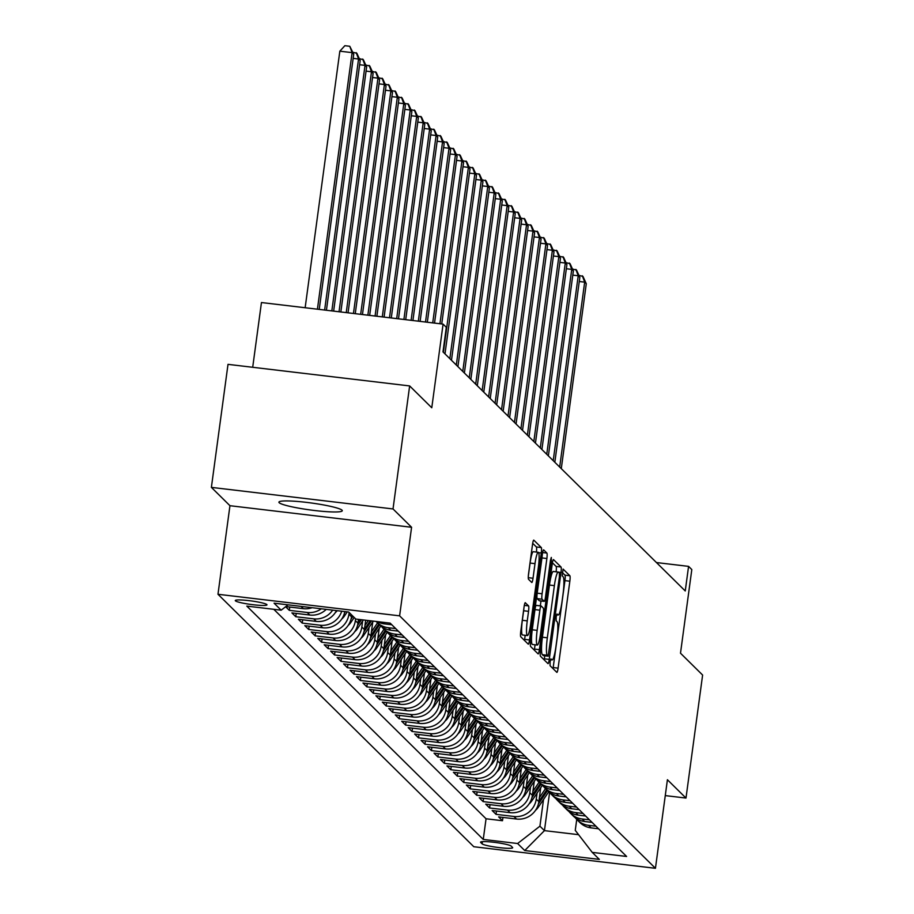 <?xml version="1.0" encoding="UTF-8"?>
<svg xmlns="http://www.w3.org/2000/svg" width="914" height="914" viewBox="0 0 914 914"><rect width="100%" height="100%" fill="white"/><g stroke="black" fill="none" stroke-linecap="round" stroke-linejoin="round"><path stroke-width="1.37" d="M550.079 661.873L550.068 665.689L556.809 672.338A4.901 0.708 96.8 0 0 556.889 672.384A4.901 0.708 96.8 0 0 558.1 668.134L569.845 581.201A4.901 0.708 96.8 0 0 569.868 575.74L563.081 569.068L562.213 575.854L563.093 576.711A15.687 2.262 96.8 0 1 563.024 594.18L562.053 601.423A15.687 2.262 96.8 0 1 558.168 614.996A15.687 2.262 96.8 0 1 557.928 614.871L557.003 613.98L556.158 616.95L556.146 620.777L557.014 621.634A15.687 2.262 96.8 0 1 556.957 639.092L555.975 646.335A15.687 2.262 96.8 0 1 552.102 659.919A15.687 2.262 96.8 0 1 551.862 659.794L550.936 658.903L550.079 661.873M279.181 502.711A31.979 3.53 -172.3 0 0 312.428 510.241A31.979 3.53 -172.3 0 0 342.282 510.732A31.979 3.53 -172.3 0 0 342.019 510.183A31.979 3.53 -172.3 0 0 308.761 502.654A31.979 3.53 -172.3 0 0 278.907 502.163A31.979 3.53 -172.3 0 0 279.181 502.711M235.424 600.829A15.984 1.759 -172.3 0 0 252.047 604.6A15.984 1.759 -172.3 0 0 266.968 604.84A15.984 1.759 -172.3 0 0 266.842 604.565A15.984 1.759 -172.3 0 0 250.208 600.795A15.984 1.759 -172.3 0 0 235.286 600.555A15.984 1.759 -172.3 0 0 235.424 600.829M525.367 602.714A4.901 0.708 96.8 0 0 525.287 602.68A4.901 0.708 96.8 0 0 524.076 606.919L520.774 631.311A4.901 0.708 96.8 0 0 520.763 636.761L528.246 644.153A4.901 0.708 96.8 0 0 528.315 644.187A4.901 0.708 96.8 0 0 529.526 639.949L541.282 553.004A4.901 0.708 96.8 0 0 541.305 547.555L533.822 540.163A4.901 0.708 96.8 0 0 533.742 540.128A4.901 0.708 96.8 0 0 532.531 544.367L528.555 573.832A4.901 0.708 96.8 0 0 528.532 579.293L531.731 582.447A4.901 0.708 96.8 0 0 531.811 582.492A4.901 0.708 96.8 0 0 533.022 578.242L534.998 563.641A13.116 1.897 96.8 0 1 538.243 552.284A13.116 1.897 96.8 0 1 538.392 566.988L530.646 624.216A13.116 1.897 96.8 0 1 527.401 635.573A13.116 1.897 96.8 0 1 527.252 620.869L528.543 611.329A4.901 0.708 96.8 0 0 528.566 605.879L525.207 602.692M665.266 795.603L685.991 798.059L702.615 675.046L680.496 653.202L691.807 569.559L688.573 566.372L685.249 590.97L442.993 351.901L446.318 327.303L443.084 324.116L261.45 302.545L252.698 367.291M393.02 508.949L211.385 487.379L229.951 505.705L411.586 527.275L393.02 508.949L409.643 385.925L431.774 407.77L443.084 324.116M411.586 527.275L399.612 615.842L655.441 868.3L473.806 846.73L217.978 594.271L399.612 615.842M685.991 798.059L667.414 779.733L655.441 868.3M540.494 650.768A4.901 0.708 96.8 0 0 540.482 656.229L547.966 663.61A4.901 0.708 96.8 0 0 548.034 663.655A4.901 0.708 96.8 0 0 549.245 659.405L561.002 572.472A4.901 0.708 96.8 0 0 561.025 567.011L553.541 559.631A4.901 0.708 96.8 0 0 553.461 559.585A4.901 0.708 96.8 0 0 552.25 563.835L540.494 650.768M538.106 653.876L530.623 646.495A4.901 0.708 96.8 0 1 530.634 641.045L542.39 554.101A4.901 0.708 96.8 0 1 543.602 549.862A4.901 0.708 96.8 0 1 543.681 549.897L546.88 553.061A4.901 0.708 96.8 0 1 546.869 558.511L542.093 593.769A4.901 0.708 96.8 0 0 542.082 599.23L544.207 601.321A4.901 0.708 96.8 0 0 544.276 601.366A4.901 0.708 96.8 0 0 545.487 597.116L550.457 560.408L551.302 557.437L551.336 561.287L539.386 649.671A4.901 0.708 96.8 0 1 538.175 653.921A4.901 0.708 96.8 0 1 538.106 653.876M211.385 487.379L228.009 364.355L409.643 385.925M285.636 606.725L289.315 610.346L289.761 607.033M321.317 608.793A19.982 19.651 134.6 0 1 307.23 612.471L309.812 615.031L291.897 612.894L295.77 616.721L296.216 613.408M332.673 610.141A19.982 19.651 134.6 0 1 313.685 618.847L316.278 621.406L298.352 619.269L302.237 623.097L302.683 619.783M341.699 611.215A19.982 19.651 134.6 0 1 320.151 625.222L322.733 627.781L304.819 625.644L308.692 629.472L309.138 626.159M349.148 612.494L348.908 614.254A19.982 19.651 134.6 0 1 326.606 631.597L329.189 634.156L311.274 632.02L315.147 635.847L315.604 632.534M355.603 618.869L355.363 620.629A19.982 19.651 134.6 0 1 333.073 637.972L335.655 640.531L317.741 638.395L321.614 642.222L322.059 638.909M362.641 621.006L361.83 627.004A19.982 19.651 134.6 0 1 339.528 644.347L342.11 646.906L324.196 644.77L328.069 648.597L328.514 645.284M369.096 627.381L368.285 633.379A19.982 19.651 134.6 0 1 345.995 650.722L348.577 653.281L330.651 651.145L334.535 654.972L334.981 651.659M375.563 633.756L374.751 639.754A19.982 19.651 134.6 0 1 352.45 657.097L355.032 659.657L337.117 657.52L340.991 661.348L341.436 658.034M382.018 640.131L381.207 646.129A19.982 19.651 134.6 0 1 358.916 663.473L361.498 666.032L343.573 663.895L347.457 667.723L347.903 664.409M388.484 646.506L387.673 652.505A19.982 19.651 134.6 0 1 365.372 669.848L367.954 672.407L350.039 670.27L353.912 674.098L354.358 670.785M394.939 652.882L394.128 658.88A19.982 19.651 134.6 0 1 371.827 676.223L374.42 678.782L356.494 676.646L360.379 680.473L360.824 677.16M401.395 659.257L400.583 665.255A19.982 19.651 134.6 0 1 378.293 682.598L380.875 685.157L362.961 683.021L366.834 686.848L367.279 683.535M407.861 665.632L407.05 671.63A19.982 19.651 134.6 0 1 384.748 688.973L387.33 691.532L369.416 689.396L373.289 693.223L373.746 689.91M414.316 672.007L413.505 678.005A19.982 19.651 134.6 0 1 391.215 695.348L393.797 697.908L375.883 695.771L379.756 699.598L380.201 696.285M420.783 678.382L419.972 684.38A19.982 19.651 134.6 0 1 397.67 701.724L400.252 704.283L382.338 702.146L386.211 705.974L386.656 702.66M427.238 684.757L426.427 690.756A19.982 19.651 134.6 0 1 404.137 708.099L406.719 710.658L388.793 708.521L392.677 712.349L393.123 709.036M433.704 691.133L432.893 697.131A19.982 19.651 134.6 0 1 410.592 714.474L413.174 717.033L395.259 714.897L399.132 718.724L399.578 715.411M440.16 697.508L439.348 703.506A19.982 19.651 134.6 0 1 417.047 720.849L419.64 723.408L401.714 721.272L405.599 725.099L406.044 721.786M446.626 703.883L445.815 709.881A19.982 19.651 134.6 0 1 423.513 727.224L426.095 729.783L408.181 727.647L412.054 731.474L412.5 728.161M453.081 710.258L452.27 716.256A19.982 19.651 134.6 0 1 429.968 733.599L432.562 736.158L414.636 734.022L418.521 737.849L418.966 734.536M459.536 716.633L458.725 722.631A19.982 19.651 134.6 0 1 436.435 739.974L439.017 742.534L421.103 740.397L424.976 744.225L425.421 740.911M466.003 723.008L465.192 729.006A19.982 19.651 134.6 0 1 442.89 746.35L445.472 748.909L427.558 746.772L431.431 750.6L431.888 747.286M472.458 729.383L471.647 735.382A19.982 19.651 134.6 0 1 449.357 752.725L451.939 755.284L434.024 753.147L437.897 756.975L438.343 753.662M478.925 735.759L478.113 741.757A19.982 19.651 134.6 0 1 455.812 759.1L458.394 761.659L440.479 759.523L444.353 763.35L444.798 760.037M485.38 742.134L484.569 748.132A19.982 19.651 134.6 0 1 462.278 765.475L464.86 768.034L446.935 765.898L450.819 769.725L451.265 766.412M491.846 748.509L491.035 754.507A19.982 19.651 134.6 0 1 468.733 771.85L471.316 774.409L453.401 772.273L457.274 776.1L457.72 772.787M498.301 754.884L497.49 760.882A19.982 19.651 134.6 0 1 475.189 778.225L477.782 780.784L459.856 778.648L463.741 782.475L464.186 779.162M504.768 761.259L503.957 767.257A19.982 19.651 134.6 0 1 481.655 784.6L484.237 787.16L466.323 785.023L470.196 788.851L470.641 785.537M511.223 767.634L510.412 773.632A19.982 19.651 134.6 0 1 488.11 790.976L490.704 793.535L472.778 791.398L476.662 795.226L477.108 791.912M517.678 774.009L516.867 780.008A19.982 19.651 134.6 0 1 494.577 797.351L497.159 799.91L479.244 797.773L483.118 801.601L483.563 798.288M524.145 780.385L523.334 786.383A19.982 19.651 134.6 0 1 501.032 803.726L503.614 806.285L485.7 804.149L489.573 807.976L490.03 804.663M530.6 786.76L529.789 792.758A19.982 19.651 134.6 0 1 507.499 810.101L510.081 812.66L492.166 810.524L496.039 814.351L513.954 816.476A19.982 19.651 -45.4 0 0 536.255 799.133L537.066 793.135M496.485 811.038L496.039 814.351M329.189 634.156A19.982 19.651 -45.4 0 0 351.49 616.801L351.73 615.042M335.655 640.531A19.982 19.651 -45.4 0 0 357.957 623.177L358.471 619.372M342.11 646.906A19.982 19.651 -45.4 0 0 364.412 629.552L365.669 620.229M348.577 653.281A19.982 19.651 -45.4 0 0 370.867 635.927L372.763 621.977M355.032 659.657A19.982 19.651 -45.4 0 0 377.333 642.302L379.219 628.352M361.498 666.032A19.982 19.651 -45.4 0 0 383.789 648.677L385.674 634.727M367.954 672.407A19.982 19.651 -45.4 0 0 390.255 655.052L392.14 641.102M374.42 678.782A19.982 19.651 -45.4 0 0 396.71 661.428L398.595 647.478M380.875 685.157A19.982 19.651 -45.4 0 0 403.177 667.803L405.062 653.853M387.33 691.532A19.982 19.651 -45.4 0 0 409.632 674.178L411.517 660.228M393.797 697.908A19.982 19.651 -45.4 0 0 416.099 680.553L417.984 666.603M400.252 704.283A19.982 19.651 -45.4 0 0 422.554 686.928L424.439 672.978M406.719 710.658A19.982 19.651 -45.4 0 0 429.009 693.303L430.905 679.353M413.174 717.033A19.982 19.651 -45.4 0 0 435.475 699.678L437.36 685.729M419.64 723.408A19.982 19.651 -45.4 0 0 441.93 706.054L443.816 692.104M426.095 729.783A19.982 19.651 -45.4 0 0 448.397 712.429L450.282 698.479M432.562 736.158A19.982 19.651 -45.4 0 0 454.852 718.804L456.737 704.854M439.017 742.534A19.982 19.651 -45.4 0 0 461.319 725.179L463.204 711.229M445.472 748.909A19.982 19.651 -45.4 0 0 467.774 731.554L469.659 717.604M451.939 755.284A19.982 19.651 -45.4 0 0 474.24 737.929L476.125 723.979M458.394 761.659A19.982 19.651 -45.4 0 0 480.695 744.304L482.581 730.355M464.86 768.034A19.982 19.651 -45.4 0 0 487.151 750.68L489.036 736.73M471.316 774.409A19.982 19.651 -45.4 0 0 493.617 757.055L495.502 743.105M477.782 780.784A19.982 19.651 -45.4 0 0 500.072 763.43L501.957 749.48M484.237 787.16A19.982 19.651 -45.4 0 0 506.539 769.805L508.424 755.855M490.704 793.535A19.982 19.651 -45.4 0 0 512.994 776.18L514.879 762.23M497.159 799.91A19.982 19.651 -45.4 0 0 519.46 782.555L521.346 768.605M503.614 806.285A19.982 19.651 -45.4 0 0 525.916 788.931L527.801 774.981M510.081 812.66A19.982 19.651 -45.4 0 0 532.382 795.306L534.267 781.356M512.548 847.461L511.12 846.056A15.492 1.714 -172.3 0 0 495.011 842.411A15.492 1.714 -172.3 0 0 480.558 842.171A15.492 1.714 -172.3 0 0 480.684 842.445L482.112 843.851A15.492 1.714 -172.3 0 0 498.221 847.495A15.492 1.714 -172.3 0 0 512.674 847.735A15.492 1.714 -172.3 0 0 512.548 847.461M288.059 604.84L281.181 610.186L246.814 606.108L483.255 839.44L517.621 843.519L539.923 826.176L543.522 799.51M281.181 610.186L274.074 603.183L348.691 612.037L355.797 619.052L390.164 623.131L626.604 856.464L592.238 852.385L599.344 859.4L524.727 850.534L517.621 843.519M273.8 609.318L486.054 818.773L502.494 820.726L498.621 816.899L516.536 819.035A19.982 19.651 -45.4 0 0 538.837 801.681L540.722 787.731M575.397 817.836A19.982 19.651 -45.4 0 0 588.57 825.342L595.951 826.222M577.202 819.881L579.784 822.429A19.982 19.651 -45.4 0 0 591.152 827.89L598.533 828.769M377.322 621.611A19.982 19.651 -45.4 0 0 384.428 623.885L391.809 624.765M395.682 628.592L388.301 627.712A19.982 19.651 134.6 0 1 376.18 621.474M376.934 622.251L379.516 624.799A19.982 19.651 -45.4 0 0 390.895 630.26L398.276 631.14M402.149 634.967L394.768 634.088A19.982 19.651 134.6 0 1 381.584 626.581M383.389 628.626L385.971 631.174A19.982 19.651 -45.4 0 0 397.35 636.635L404.731 637.515M408.604 641.342L401.223 640.463A19.982 19.651 134.6 0 1 388.05 632.956M383.297 651.122L392.472 637.584A19.982 19.651 -45.4 0 0 403.817 643.01L411.186 643.89M415.07 647.718L407.69 646.838A19.982 19.651 134.6 0 1 394.505 639.332M396.31 641.377L398.892 643.924A19.982 19.651 -45.4 0 0 410.272 649.386L417.652 650.265M421.525 654.093L414.145 653.213A19.982 19.651 134.6 0 1 400.972 645.707M402.777 647.752L405.359 650.3A19.982 19.651 -45.4 0 0 416.727 655.761L424.107 656.64M427.992 660.468L420.611 659.588A19.982 19.651 134.6 0 1 407.427 652.082M409.232 654.127L411.814 656.675A19.982 19.651 -45.4 0 0 423.193 662.136L430.574 663.016M434.447 666.843L427.067 665.963A19.982 19.651 134.6 0 1 413.893 658.457M415.687 660.502L418.281 663.05A19.982 19.651 -45.4 0 0 429.649 668.511L437.029 669.391M440.914 673.218L433.533 672.338A19.982 19.651 134.6 0 1 420.349 664.832M422.154 666.877L424.736 669.425A19.982 19.651 -45.4 0 0 436.115 674.886L443.496 675.766M447.369 679.593L439.988 678.714A19.982 19.651 134.6 0 1 426.815 671.207M428.609 673.252L431.202 675.8A19.982 19.651 -45.4 0 0 442.57 681.261L449.951 682.141M453.824 685.968L446.443 685.089A19.982 19.651 134.6 0 1 433.27 677.582M435.075 679.628L437.657 682.175A19.982 19.651 -45.4 0 0 449.037 687.636L456.417 688.516M460.29 692.344L452.91 691.464A19.982 19.651 134.6 0 1 439.725 683.958M441.531 686.003L444.113 688.55A19.982 19.651 -45.4 0 0 455.492 694.012L462.872 694.891M466.746 698.719L459.365 697.839A19.982 19.651 134.6 0 1 446.192 690.333M447.997 692.378L450.579 694.926A19.982 19.651 -45.4 0 0 461.958 700.387L469.328 701.266M473.212 705.094L465.832 704.214A19.982 19.651 134.6 0 1 452.647 696.708M447.906 714.874L457.069 701.335A19.982 19.651 -45.4 0 0 468.414 706.762L475.794 707.642M479.667 711.469L472.287 710.589A19.982 19.651 134.6 0 1 459.114 703.083M460.919 705.128L463.501 707.676A19.982 19.651 -45.4 0 0 474.869 713.137L482.249 714.017M486.134 717.844L478.753 716.964A19.982 19.651 134.6 0 1 465.569 709.458M460.827 727.624L469.99 714.085A19.982 19.651 -45.4 0 0 481.335 719.512L488.716 720.392M492.589 724.219L485.208 723.34A19.982 19.651 134.6 0 1 472.035 715.833M473.829 717.878L476.423 720.426A19.982 19.651 -45.4 0 0 487.79 725.887L495.171 726.767M499.044 730.594L491.675 729.715A19.982 19.651 134.6 0 1 478.49 722.209M480.296 724.254L482.878 726.801A19.982 19.651 -45.4 0 0 494.257 732.263L501.637 733.142M505.511 736.97L498.13 736.09A19.982 19.651 134.6 0 1 484.957 728.584M486.751 730.629L489.344 733.177A19.982 19.651 -45.4 0 0 500.712 738.638L508.093 739.517M511.966 743.345L504.585 742.465A19.982 19.651 134.6 0 1 491.412 734.959M493.217 737.004L495.799 739.552A19.982 19.651 -45.4 0 0 507.179 745.013L514.559 745.893M518.432 749.72L511.052 748.84A19.982 19.651 134.6 0 1 497.867 741.334M499.672 743.379L502.254 745.927A19.982 19.651 -45.4 0 0 513.634 751.388L521.014 752.268M524.887 756.095L517.507 755.215A19.982 19.651 134.6 0 1 504.334 747.709M506.139 749.754L508.721 752.302A19.982 19.651 -45.4 0 0 520.1 757.763L527.469 758.643M531.354 762.47L523.973 761.591A19.982 19.651 134.6 0 1 510.789 754.084M512.594 756.129L515.176 758.677A19.982 19.651 -45.4 0 0 526.555 764.138L533.936 765.018M537.809 768.845L530.428 767.966A19.982 19.651 134.6 0 1 517.255 760.459M512.503 778.625L521.677 765.087A19.982 19.651 -45.4 0 0 533.011 770.513L540.391 771.393M544.276 775.221L536.895 774.341A19.982 19.651 134.6 0 1 523.711 766.835M525.516 768.88L528.098 771.427A19.982 19.651 -45.4 0 0 539.477 776.889L546.858 777.768M550.731 781.596L543.35 780.716A19.982 19.651 134.6 0 1 530.177 773.21M525.424 791.375L534.599 777.837A19.982 19.651 -45.4 0 0 545.932 783.264L553.313 784.143M557.186 787.971L549.817 787.091A19.982 19.651 134.6 0 1 536.632 779.585M538.437 781.63L541.019 784.178A19.982 19.651 -45.4 0 0 552.399 789.639L559.779 790.519M563.652 794.346L556.272 793.466A19.982 19.651 134.6 0 1 543.099 785.96M544.893 788.005L547.486 790.553A19.982 19.651 -45.4 0 0 558.854 796.014L566.234 796.894M570.108 800.721L562.727 799.841A19.982 19.651 134.6 0 1 549.554 792.335M551.359 794.38L553.941 796.928A19.982 19.651 -45.4 0 0 565.32 802.389L572.701 803.269M576.574 807.096L569.193 806.217A19.982 19.651 134.6 0 1 556.009 798.71M557.814 800.755L560.396 803.303A19.982 19.651 -45.4 0 0 571.776 808.764L579.156 809.644M583.029 813.471L575.649 812.592A19.982 19.651 134.6 0 1 562.476 805.085M564.281 807.131L566.863 809.678A19.982 19.651 -45.4 0 0 578.242 815.139L585.611 816.019M589.496 819.847L582.115 818.967A19.982 19.651 134.6 0 1 568.931 811.461M570.736 813.506L573.318 816.053A19.982 19.651 -45.4 0 0 584.697 821.515L592.078 822.394M507.499 810.101L489.573 807.976M501.032 803.726L483.118 801.601M494.577 797.351L476.662 795.226M488.11 790.976L470.196 788.851M481.655 784.6L463.741 782.475M475.189 778.225L457.274 776.1M468.733 771.85L450.819 769.725M462.278 765.475L444.353 763.35M455.812 759.1L437.897 756.975M449.357 752.725L431.431 750.6M442.89 746.35L424.976 744.225M436.435 739.974L418.521 737.849M429.968 733.599L412.054 731.474M423.513 727.224L405.599 725.099M417.047 720.849L399.132 718.724M410.592 714.474L392.677 712.349M404.137 708.099L386.211 705.974M397.67 701.724L379.756 699.598M391.215 695.348L373.289 693.223M384.748 688.973L366.834 686.848M378.293 682.598L360.379 680.473M371.827 676.223L353.912 674.098M365.372 669.848L347.457 667.723M358.916 663.473L340.991 661.348M352.45 657.097L334.535 654.972M345.995 650.722L328.069 648.597M339.528 644.347L321.614 642.222M333.073 637.972L315.147 635.847M326.606 631.597L308.692 629.472M320.151 625.222L302.237 623.097M313.685 618.847L295.77 616.721M307.23 612.471L289.315 610.346M285.831 606.565L303.357 608.655A19.982 19.651 -45.4 0 0 312.165 607.707M539.923 826.176L544.436 830.632L578.596 834.688M549.611 792.404L544.436 830.632L524.727 850.534M576.745 819.424L575.26 830.369L592.238 852.385M229.951 505.705L217.978 594.271M688.573 566.372L656.446 562.556M502.94 817.413L502.494 820.726M486.054 818.773L483.255 839.44M322.733 627.781A19.982 19.651 -45.4 0 0 344.841 611.58M316.278 621.406A19.982 19.651 -45.4 0 0 336.501 610.598M309.812 615.031A19.982 19.651 -45.4 0 0 326.229 609.375M553.027 668.614A4.901 0.708 96.8 0 0 553.187 667.551L564.943 580.619A4.901 0.708 96.8 0 0 564.955 575.157L562.179 572.415M556.112 571.798A4.901 0.708 96.8 0 0 556.112 566.429L552.41 562.784M544.184 659.874A4.901 0.708 96.8 0 0 544.344 658.823L544.755 655.772M548.183 656.161L559.402 576.905L559.414 573.089L558.488 572.175A15.687 2.262 96.8 0 0 558.248 572.05A15.687 2.262 96.8 0 0 554.375 585.634L547.326 637.801A15.687 2.262 96.8 0 0 547.258 655.258L548.183 656.161L543.384 655.589M553.587 571.593A15.687 2.262 96.8 0 0 553.347 571.467A15.687 2.262 96.8 0 0 549.463 585.051L554.375 585.634M543.27 655.578L542.356 654.675A15.687 2.262 96.8 0 1 542.413 637.218L549.463 585.051M539.454 600.761A4.901 0.708 96.8 0 1 539.363 600.784A4.901 0.708 96.8 0 1 539.294 600.738L537.169 598.647A4.901 0.708 96.8 0 1 537.192 593.186L541.956 557.928A4.901 0.708 96.8 0 0 542.185 555.655M540.985 600.978L540.323 605.856M535.067 644.793L534.484 649.089L539.386 649.671M537.146 630.363A13.116 1.897 96.8 0 0 537.295 645.056A13.116 1.897 96.8 0 0 540.54 633.71L543.27 613.545A4.901 0.708 96.8 0 0 543.293 608.084L541.168 605.993A4.901 0.708 96.8 0 0 541.088 605.948A4.901 0.708 96.8 0 0 539.877 610.198L537.146 630.363L532.245 629.78A13.116 1.897 96.8 0 0 532.394 644.473L537.295 645.056M541.008 605.971L536.255 605.411A4.901 0.708 96.8 0 0 536.175 605.365A4.901 0.708 96.8 0 0 534.964 609.615L539.877 610.198M532.245 629.78L534.964 609.615M534.324 650.151A4.901 0.708 96.8 0 0 534.484 649.089M527.401 635.573L522.5 634.99A13.116 1.897 96.8 0 1 522.351 620.286L523.642 610.746A4.901 0.708 96.8 0 0 523.871 608.473M538.243 552.284L533.33 551.702A13.116 1.897 96.8 0 0 530.086 563.058L534.998 563.641M528.326 576.106L530.086 563.058M536.415 552.067A4.901 0.708 96.8 0 0 536.392 546.972L532.691 543.316M524.465 640.417A4.901 0.708 96.8 0 0 524.625 639.366L525.173 635.31M535.547 810.272A13.242 13.013 -45.4 0 0 538.186 807.393L548.788 791.73M539.374 797.671L545.509 788.611M538.346 804.126L547.52 790.587M546.743 789.822L538.872 801.452M561.287 468.642L586.285 283.74L584.674 282.14L559.676 467.054M578.939 275.388L582.983 276.428L586.285 283.74M582.344 275.788L584.674 282.14L579.27 281.501M529.08 803.897A13.242 13.013 -45.4 0 0 531.731 801.018L542.333 785.355M532.919 791.296L539.054 782.235M531.891 797.751L541.054 784.212M540.277 783.447L532.405 795.077M554.832 462.267L579.83 277.365L578.219 275.765L553.21 460.679M572.472 269.013L576.528 270.053L579.83 277.365M575.877 269.413L578.219 275.765L572.815 275.125M522.625 797.522A13.242 13.013 -45.4 0 0 525.264 794.643L535.867 778.979M526.453 784.92L532.588 775.86M533.822 777.071L525.95 788.702M548.366 455.892L573.364 270.99L571.753 269.39L546.755 454.304M566.017 262.638L570.073 263.678L573.364 270.99M569.422 263.038L571.753 269.39L566.349 268.75M516.17 791.147A13.242 13.013 -45.4 0 0 518.809 788.268L529.412 772.604M519.997 778.545L526.133 769.485M518.969 785L528.132 771.462M527.355 770.696L519.483 782.327M541.911 449.517L566.909 264.614L565.298 263.015L540.288 447.929M559.551 256.263L563.607 257.302L566.909 264.614M562.967 256.663L565.298 263.015L559.894 262.375M509.704 784.772A13.242 13.013 -45.4 0 0 512.354 781.893L522.945 766.229M513.542 772.17L519.666 763.11M520.9 764.321L513.028 775.952M535.444 443.141L560.453 258.239L558.831 256.64L533.833 441.553M553.096 249.888L557.152 250.927L560.453 258.239M556.5 250.287L558.831 256.64L553.427 256M503.248 778.397A13.242 13.013 -45.4 0 0 505.888 775.518L516.49 759.854M507.076 765.795L513.211 756.735M506.048 772.25L515.21 758.711M514.433 757.946L506.562 769.577M528.989 436.766L553.987 251.864L552.376 250.265L527.378 435.178M546.641 243.512L550.685 244.552L553.987 251.864M550.045 243.912L552.376 250.265L546.972 249.625M496.782 772.022A13.242 13.013 -45.4 0 0 499.432 769.142L510.023 753.479M500.621 759.42L506.756 750.36M499.581 765.875L508.755 752.336M507.978 751.571L500.107 763.201M522.522 430.391L547.532 245.489L545.909 243.889L520.911 428.803M540.174 237.137L544.23 238.177L547.532 245.489M543.579 237.537L545.909 243.889L540.505 243.25M490.327 765.646A13.242 13.013 -45.4 0 0 492.966 762.767L503.568 747.104M494.154 753.045L500.289 743.985M493.126 759.5L502.289 745.961M501.523 745.196L493.651 756.826M516.067 424.016L541.065 239.114L539.454 237.514L514.456 422.428M533.719 230.762L537.763 231.802L541.065 239.114M537.124 231.162L539.454 237.514L534.05 236.875M483.86 759.271A13.242 13.013 -45.4 0 0 486.511 756.392L497.102 740.728M487.699 746.669L493.834 737.609M486.671 753.125L495.834 739.586M495.057 738.82L487.185 750.451M509.612 417.641L534.61 232.739L532.988 231.139L507.99 416.053M527.252 224.387L531.308 225.427L534.61 232.739M530.657 224.787L532.988 231.139L527.584 230.499M477.405 752.896A13.242 13.013 -45.4 0 0 480.044 750.017L490.647 734.353M481.232 740.294L487.368 731.234M480.204 746.749L489.378 733.211M488.602 732.445L480.73 744.076M503.146 411.266L528.143 226.364L526.533 224.764L501.535 409.678M520.797 218.012L524.842 219.052L528.143 226.364M524.202 218.412L526.533 224.764L521.129 224.124M470.939 746.521A13.242 13.013 -45.4 0 0 473.589 743.642L484.192 727.978M474.777 733.919L480.913 724.859M473.749 740.374L482.912 726.836M482.135 726.07L474.263 737.701M496.69 404.891L521.688 219.988L520.077 218.389L495.068 403.303M514.331 211.637L518.387 212.676L521.688 219.988M517.735 212.037L520.077 218.389L514.673 217.749M464.483 740.146A13.242 13.013 -45.4 0 0 467.123 737.267L477.725 721.603M468.311 727.544L474.446 718.484M467.283 733.999L476.457 720.461M475.68 719.695L467.808 731.326M490.224 398.515L515.233 213.613L513.611 212.014L488.613 396.927M507.876 205.262L511.931 206.301L515.233 213.613M511.28 205.661L513.611 212.014L508.207 211.374M458.028 733.771A13.242 13.013 -45.4 0 0 460.667 730.892L471.27 715.228M461.856 721.169L467.991 712.109M469.213 713.32L461.342 724.951M483.769 392.14L508.767 207.238L507.156 205.639L482.146 390.552M501.409 198.886L505.465 199.926L508.767 207.238M504.825 199.286L507.156 205.639L501.752 204.999M451.562 727.395A13.242 13.013 -45.4 0 0 454.212 724.516L464.803 708.853M455.401 714.794L461.524 705.734M454.361 721.249L463.535 707.71M462.758 706.945L454.886 718.575M477.302 385.765L502.312 200.863L500.689 199.263L475.691 384.177M494.954 192.511L499.01 193.551L502.312 200.863M498.358 192.911L500.689 199.263L495.285 198.624M445.107 721.02A13.242 13.013 -45.4 0 0 447.746 718.141L458.348 702.478M448.934 708.419L455.069 699.359M456.292 700.57L448.42 712.2M470.847 379.39L495.845 194.488L494.234 192.888L469.236 377.802M488.499 186.136L492.543 187.176L495.845 194.488M491.903 186.536L494.234 192.888L488.83 192.248M438.64 714.645A13.242 13.013 -45.4 0 0 441.291 711.766L451.882 696.102M442.479 702.043L448.614 692.983M441.439 708.499L450.613 694.96M449.837 694.194L441.965 705.825M464.381 373.015L489.39 188.113L487.768 186.513L462.77 371.427M482.032 179.761L486.088 180.801L489.39 188.113M485.437 180.161L487.768 186.513L482.364 185.873M432.185 708.27A13.242 13.013 -45.4 0 0 434.824 705.391L445.426 689.727M436.012 695.668L442.148 686.608M434.984 702.123L444.147 688.585M443.381 687.819L435.51 699.45M457.925 366.64L482.923 181.737L481.312 180.138L456.315 365.052M475.577 173.386L479.622 174.425L482.923 181.737M478.982 173.786L481.312 180.138L475.908 179.498M425.718 701.895A13.242 13.013 -45.4 0 0 428.369 699.016L438.96 683.352M429.557 689.293L435.692 680.233M428.529 695.748L437.692 682.21M436.915 681.444L429.043 693.075M451.47 360.265L476.468 175.362L474.846 173.763L449.848 358.676M469.111 167.011L473.166 168.05L476.468 175.362M472.515 167.411L474.846 173.763L469.442 173.123M419.263 695.52A13.242 13.013 -45.4 0 0 421.902 692.641L432.505 676.977M423.091 682.918L429.226 673.858M422.062 689.373L431.237 675.834M430.46 675.069L422.588 686.7M445.004 353.889L470.002 168.987L468.391 167.388L443.393 352.301M462.655 160.636L466.7 161.675L470.002 168.987M466.06 161.035L468.391 167.388L462.987 166.748M412.797 689.145A13.242 13.013 -45.4 0 0 415.447 686.265L426.05 670.602M416.635 676.543L422.771 667.483M415.607 682.998L424.77 669.459M423.993 668.694L416.121 680.324M441.736 323.956L463.547 162.612L461.936 161.013L439.931 323.739M456.189 154.26L460.245 155.3L463.547 162.612M459.593 154.66L461.936 161.013L456.532 160.373M406.342 682.769A13.242 13.013 -45.4 0 0 408.981 679.89L419.583 664.227M410.169 670.168L416.304 661.108M409.141 676.623L418.315 663.084M417.538 662.319L409.666 673.949M434.527 323.099L457.091 156.237L455.469 154.637L432.722 322.882M449.734 147.885L453.79 148.925L457.091 156.237M453.138 148.285L455.469 154.637L450.065 153.998M399.886 676.394A13.242 13.013 -45.4 0 0 402.526 673.515L413.128 657.851M403.714 663.793L409.849 654.732M402.686 670.248L411.848 656.709M411.072 655.944L403.2 667.574M427.318 322.242L450.625 149.862L449.014 148.262L425.513 322.025M443.267 141.51L447.323 142.55L450.625 149.862M446.683 141.91L449.014 148.262L443.61 147.622M393.42 670.019A13.242 13.013 -45.4 0 0 396.07 667.14L406.661 651.476M397.259 657.417L403.382 648.357M396.219 663.872L405.393 650.334M404.616 649.568L396.745 661.199M420.109 321.385L444.17 143.487L442.547 141.887L418.315 321.168M436.812 135.135L440.868 136.175L444.17 143.487M440.217 135.535L442.547 141.887L437.143 141.247M386.965 663.644A13.242 13.013 -45.4 0 0 389.604 660.765L400.206 645.101M390.792 651.042L396.927 641.982M389.764 657.497L398.927 643.959M398.15 643.193L390.278 654.824M412.911 320.528L437.703 137.111L436.092 135.512L411.106 320.311M430.357 128.76L434.401 129.799L437.703 137.111M433.762 129.16L436.092 135.512L430.688 134.872M380.498 657.269A13.242 13.013 -45.4 0 0 383.149 654.39L393.74 638.726M384.337 644.667L390.472 635.607M391.695 636.818L383.823 648.449M405.702 319.672L431.248 130.736L429.626 129.137L403.897 319.454M423.89 122.385L427.946 123.424L431.248 130.736M427.295 122.784L429.626 129.137L424.222 128.497M374.043 650.894A13.242 13.013 -45.4 0 0 376.682 648.015L387.285 632.351M377.87 638.292L384.006 629.232M376.842 644.747L386.005 631.208M385.24 630.443L377.368 642.074M398.493 318.815L424.782 124.361L423.171 122.762L396.687 318.609M417.435 116.009L421.48 117.049L424.782 124.361M420.84 116.409L423.171 122.762L417.767 122.122M367.577 644.519A13.242 13.013 -45.4 0 0 370.227 641.639L380.818 625.976M371.415 631.917L377.551 622.857M370.387 638.372L379.55 624.833M378.773 624.068L370.901 635.698M391.283 317.958L418.326 117.986L416.704 116.386L389.49 317.752M410.969 109.634L415.025 110.674L418.326 117.986M414.373 110.034L416.704 116.386L411.3 115.747M361.121 638.143A13.242 13.013 -45.4 0 0 363.761 635.264L373.323 621.132M364.949 625.542L368.342 620.537M363.921 631.997L371.427 620.914M370.239 620.766L364.446 629.323M384.086 317.101L411.86 111.611L410.249 110.011L382.281 316.895M404.514 103.259L408.558 104.299L411.86 111.611M407.918 103.659L410.249 110.011L404.845 109.372M354.655 631.768A13.242 13.013 -45.4 0 0 357.305 628.889L363.349 619.955M357.465 625.622L361.453 619.726M360.265 619.578L357.98 622.948M376.876 316.255L405.405 105.236L403.794 103.636L375.071 316.038M398.047 96.884L402.103 97.924L405.405 105.236M401.452 97.284L403.794 103.636L398.39 102.996M348.2 625.393A13.242 13.013 -45.4 0 0 350.839 622.514L354.232 617.51M350.999 619.246L352.998 616.299M352.233 615.533L351.524 616.573M369.667 315.399L398.95 98.861L397.327 97.261L367.862 315.181M391.592 90.509L395.648 91.549L398.95 98.861M394.997 90.909L397.327 97.261L391.923 96.621M341.745 619.018A13.242 13.013 -45.4 0 0 344.384 616.139L347.274 611.866M344.544 612.871L345.378 611.649M362.458 314.542L392.483 92.485L390.872 90.886L360.664 314.325M385.125 84.134L389.181 85.173L392.483 92.485M388.541 84.534L390.872 90.886L385.468 90.246M335.278 612.643A13.242 13.013 -45.4 0 0 337.243 610.678M355.249 313.685L386.028 86.11L384.406 84.511L353.455 313.468M378.67 77.759L382.726 78.798L386.028 86.11M382.075 78.158L384.406 84.511L379.002 83.871M348.051 312.828L379.561 79.735L377.95 78.136L346.246 312.611M372.215 71.383L376.26 72.423L379.561 79.735M375.62 71.783L377.95 78.136L372.546 77.496M340.842 311.971L373.106 73.36L371.484 71.76L339.037 311.754M365.749 65.008L369.804 66.048L373.106 73.36M369.153 65.408L371.484 71.76L366.08 71.121M333.633 311.114L366.64 66.985L365.029 65.385L331.828 310.897M359.293 58.633L363.338 59.673L366.64 66.985M362.698 59.033L365.029 65.385L359.625 64.745M326.424 310.257L360.185 60.61L358.562 59.01L324.63 310.052M352.827 52.258L356.883 53.298L360.185 60.61M356.232 52.658L358.562 59.01L353.158 58.37M319.226 309.4L353.718 54.234L352.107 52.635L339.837 51.184L305.15 307.732M339.837 51.184L344.864 45.7L349.776 46.283L352.107 52.635L317.421 309.195M349.776 46.283L353.718 54.234M348.908 614.254L351.49 616.801M355.363 620.629L357.957 623.177M361.83 627.004L364.412 629.552M368.285 633.379L370.867 635.927M374.751 639.754L377.333 642.302M381.207 646.129L383.789 648.677M387.673 652.505L390.255 655.052M394.128 658.88L396.71 661.428M400.583 665.255L403.177 667.803M407.05 671.63L409.632 674.178M413.505 678.005L416.099 680.553M419.972 684.38L422.554 686.928M426.427 690.756L429.009 693.303M432.893 697.131L435.475 699.678M439.348 703.506L441.93 706.054M445.815 709.881L448.397 712.429M452.27 716.256L454.852 718.804M458.725 722.631L461.319 725.179M465.192 729.006L467.774 731.554M471.647 735.382L474.24 737.929M478.113 741.757L480.695 744.304M484.569 748.132L487.151 750.68M491.035 754.507L493.617 757.055M497.49 760.882L500.072 763.43M503.957 767.257L506.539 769.805M510.412 773.632L512.994 776.18M516.867 780.008L519.46 782.555M523.334 786.383L525.916 788.931M529.789 792.758L532.382 795.306M536.255 799.133L538.837 801.681M588.57 825.342L591.152 827.89M382.783 622.263L384.428 623.885M388.301 627.712L390.895 630.26M394.768 634.088L397.35 636.635M401.223 640.463L403.817 643.01M407.69 646.838L410.272 649.386M414.145 653.213L416.727 655.761M420.611 659.588L423.193 662.136M427.067 665.963L429.649 668.511M433.533 672.338L436.115 674.886M439.988 678.714L442.57 681.261M446.443 685.089L449.037 687.636M452.91 691.464L455.492 694.012M459.365 697.839L461.958 700.387M465.832 704.214L468.414 706.762M472.287 710.589L474.869 713.137M478.753 716.964L481.335 719.512M485.208 723.34L487.79 725.887M491.675 729.715L494.257 732.263M498.13 736.09L500.712 738.638M504.585 742.465L507.179 745.013M511.052 748.84L513.634 751.388M517.507 755.215L520.1 757.763M523.973 761.591L526.555 764.138M530.428 767.966L533.011 770.513M536.895 774.341L539.477 776.889M543.35 780.716L545.932 783.264M549.817 787.091L552.399 789.639M556.272 793.466L558.854 796.014M562.727 799.841L565.32 802.389M569.193 806.217L571.776 808.764M575.649 812.592L578.242 815.139M582.115 818.967L584.697 821.515M513.954 816.476L516.536 819.035M301.06 606.382L303.357 608.655M482.409 841.634L482.112 843.851M550.536 659.634L551.862 659.794M556.603 614.711L557.928 614.871M564.955 575.157L569.868 575.74M564.943 580.619L569.845 581.201M553.187 667.551L558.1 668.134M556.112 566.429L561.025 567.011M558.477 572.164L561.002 572.472M544.344 658.823L549.245 659.405M542.413 637.218L547.326 637.801M542.356 654.675L547.258 655.258M542.642 552.559L546.88 553.061M541.956 557.928L546.869 558.511M537.192 593.186L542.093 593.769M537.169 598.647L542.082 599.23M539.294 600.738L544.207 601.321M550.354 561.173L551.336 561.287M524.328 605.376L528.566 605.879M523.642 610.746L528.543 611.329M522.351 620.286L527.252 620.869M528.269 577.682L533.022 578.242M536.392 546.972L541.305 547.555M538.632 552.696L541.282 553.004M524.625 639.366L529.526 639.949M537.478 806.685L538.186 807.393M531.023 800.31L531.731 801.018M524.556 793.935L525.264 794.643M518.101 787.56L518.809 788.268M511.646 781.184L512.354 781.893M505.179 774.809L505.888 775.518M498.724 768.434L499.432 769.142M492.258 762.059L492.966 762.767M485.802 755.684L486.511 756.392M479.336 749.309L480.044 750.017M472.881 742.933L473.589 743.642M466.414 736.558L467.123 737.267M459.959 730.183L460.667 730.892M453.504 723.808L454.212 724.516M447.037 717.433L447.746 718.141M440.582 711.058L441.291 711.766M434.116 704.683L434.824 705.391M427.661 698.307L428.369 699.016M421.194 691.932L421.902 692.641M414.739 685.557L415.447 686.265M408.272 679.182L408.981 679.89M401.817 672.807L402.526 673.515M395.362 666.432L396.07 667.14M388.896 660.057L389.604 660.765M382.44 653.681L383.149 654.39M375.974 647.306L376.682 648.015M369.519 640.931L370.227 641.639M363.052 634.556L363.761 635.264M356.597 628.181L357.305 628.889M350.131 621.806L350.839 622.514M343.675 615.43L344.384 616.139M531.971 775.255L534.564 777.803M519.061 762.505L521.643 765.052M467.374 711.503L469.956 714.051M454.452 698.753L457.034 701.301M389.855 635.001L392.437 637.549M550.502 659.725L552.102 659.919M556.58 614.814L558.168 614.996M543.327 655.601L548.229 656.195M553.347 571.467L558.248 572.05M539.363 600.784L544.276 601.366M536.175 605.365L541.088 605.948"/></g></svg>
